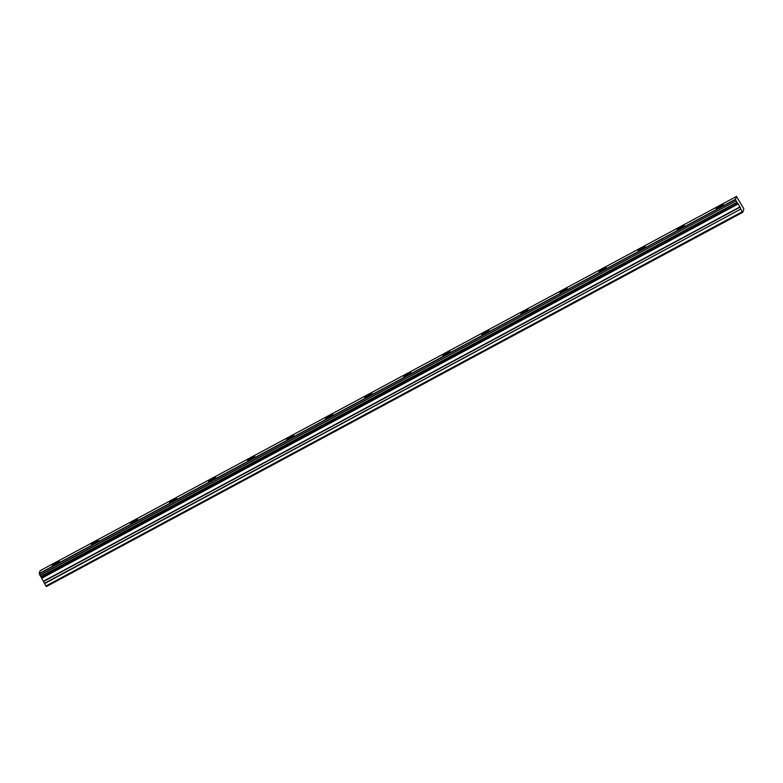 <?xml version="1.0" encoding="UTF-8"?>
<svg xmlns="http://www.w3.org/2000/svg" width="783" height="783" viewBox="0 0 783 783"><rect width="100%" height="100%" fill="white"/><g stroke="black" fill="none" stroke-linecap="round" stroke-linejoin="round"><path stroke-width="1.17" d="M56.2 562.537A4.121 0.587 -29.6 0 0 52.334 565.404A4.121 0.587 -29.6 0 0 55.622 564.2A4.121 0.587 -29.6 0 0 59.488 561.333A4.121 0.587 -29.6 0 0 56.2 562.537M720.008 205.772A4.121 0.587 -29.6 0 0 716.142 208.64A4.121 0.587 -29.6 0 0 719.43 207.446A4.121 0.587 -29.6 0 0 723.306 204.578A4.121 0.587 -29.6 0 0 720.008 205.772M680.965 226.757A4.121 0.587 -29.6 0 0 677.099 229.634A4.121 0.587 -29.6 0 0 680.388 228.43A4.121 0.587 -29.6 0 0 684.254 225.563A4.121 0.587 -29.6 0 0 680.965 226.757M641.913 247.751A4.121 0.587 -29.6 0 0 638.047 250.619A4.121 0.587 -29.6 0 0 641.336 249.415A4.121 0.587 -29.6 0 0 645.202 246.547A4.121 0.587 -29.6 0 0 641.913 247.751M602.871 268.735A4.121 0.587 -29.6 0 0 599.005 271.603A4.121 0.587 -29.6 0 0 602.293 270.399A4.121 0.587 -29.6 0 0 606.159 267.532A4.121 0.587 -29.6 0 0 602.871 268.735M563.819 289.72A4.121 0.587 -29.6 0 0 559.953 292.588A4.121 0.587 -29.6 0 0 563.241 291.393A4.121 0.587 -29.6 0 0 567.107 288.516A4.121 0.587 -29.6 0 0 563.819 289.72M524.776 310.704A4.121 0.587 -29.6 0 0 520.901 313.572A4.121 0.587 -29.6 0 0 524.199 312.378A4.121 0.587 -29.6 0 0 528.065 309.51A4.121 0.587 -29.6 0 0 524.776 310.704M485.724 331.689A4.121 0.587 -29.6 0 0 481.858 334.556A4.121 0.587 -29.6 0 0 485.147 333.362A4.121 0.587 -29.6 0 0 489.013 330.495A4.121 0.587 -29.6 0 0 485.724 331.689M446.672 352.673A4.121 0.587 -29.6 0 0 442.806 355.541A4.121 0.587 -29.6 0 0 446.095 354.347A4.121 0.587 -29.6 0 0 449.971 351.479A4.121 0.587 -29.6 0 0 446.672 352.673M407.63 373.657A4.121 0.587 -29.6 0 0 403.764 376.525A4.121 0.587 -29.6 0 0 407.052 375.331A4.121 0.587 -29.6 0 0 410.918 372.463A4.121 0.587 -29.6 0 0 407.63 373.657M368.578 394.642A4.121 0.587 -29.6 0 0 364.712 397.519A4.121 0.587 -29.6 0 0 368 396.315A4.121 0.587 -29.6 0 0 371.876 393.448A4.121 0.587 -29.6 0 0 368.578 394.642M329.535 415.636A4.121 0.587 -29.6 0 0 325.669 418.504A4.121 0.587 -29.6 0 0 328.958 417.3A4.121 0.587 -29.6 0 0 332.824 414.432A4.121 0.587 -29.6 0 0 329.535 415.636M290.483 436.62A4.121 0.587 -29.6 0 0 286.617 439.488A4.121 0.587 -29.6 0 0 289.906 438.284A4.121 0.587 -29.6 0 0 293.772 435.417A4.121 0.587 -29.6 0 0 290.483 436.62M251.441 457.605A4.121 0.587 -29.6 0 0 247.565 460.473A4.121 0.587 -29.6 0 0 250.863 459.278A4.121 0.587 -29.6 0 0 254.729 456.411A4.121 0.587 -29.6 0 0 251.441 457.605M212.389 478.589A4.121 0.587 -29.6 0 0 208.523 481.457A4.121 0.587 -29.6 0 0 211.811 480.263A4.121 0.587 -29.6 0 0 215.677 477.395A4.121 0.587 -29.6 0 0 212.389 478.589M173.346 499.574A4.121 0.587 -29.6 0 0 169.471 502.441A4.121 0.587 -29.6 0 0 172.769 501.247A4.121 0.587 -29.6 0 0 176.635 498.38A4.121 0.587 -29.6 0 0 173.346 499.574M134.294 520.558A4.121 0.587 -29.6 0 0 130.428 523.426A4.121 0.587 -29.6 0 0 133.717 522.232A4.121 0.587 -29.6 0 0 137.583 519.364A4.121 0.587 -29.6 0 0 134.294 520.558M95.242 541.542A4.121 0.587 -29.6 0 0 91.376 544.41A4.121 0.587 -29.6 0 0 94.665 543.216A4.121 0.587 -29.6 0 0 98.541 540.348A4.121 0.587 -29.6 0 0 95.242 541.542M736.48 196.455L735.501 199.283L39.15 573.528L40.129 570.69L736.49 196.445L743.507 208.298L743.85 209.188L742.773 212.31L46.412 586.555L45.952 586.007L742.264 211.713L45.952 586.007M44.445 583.335L41.47 577.668L737.831 203.423L739.915 206.927L740.796 209.09L44.445 583.335L45.913 585.958M39.15 573.528L41.47 577.668M39.228 573.733L735.58 199.489L736.118 200.839L39.767 575.084M39.864 575.309L736.118 200.839M736.216 201.065L736.94 202.347L40.589 576.591M40.706 576.738L736.94 202.347M737.057 202.494L737.762 203.335L41.411 577.58M738.212 203.923L41.861 578.167M44.562 583.589L740.796 209.09M740.914 209.345L742.264 211.713M742.304 211.762L742.773 212.31M739.915 206.927L43.564 581.172M41.724 577.962L738.075 203.717M742.734 212.262L46.373 586.506M43.691 581.417L740.043 207.182M40.129 570.69L736.49 196.445"/></g></svg>
